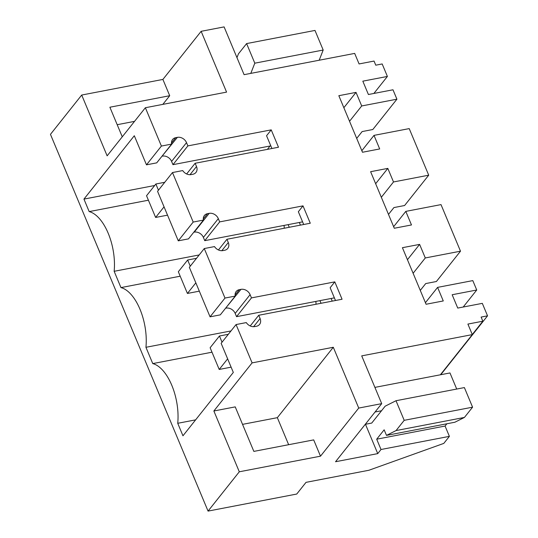 <?xml version="1.0" encoding="UTF-8"?>
<svg xmlns="http://www.w3.org/2000/svg" width="538" height="538" viewBox="0 0 538 538"><rect width="100%" height="100%" fill="white"/><g stroke="black" fill="none" stroke-linecap="round" stroke-linejoin="round"><path stroke-width="0.81" d="M251.468 297.897L236.545 316.667L235.18 313.412L250.103 294.636L251.468 297.897L334.804 281.872L342.067 299.242L258.731 315.268L260.096 318.523A7.505 6.012 38.5 0 1 259.558 324.427A7.505 6.012 38.5 0 1 256.411 326.27L254.763 326.586A7.505 6.012 38.5 0 1 246.303 322.585L236.068 324.555L252.1 362.881L213.862 410.992L239.296 471.792L208.058 511.1L50.458 134.352L81.702 95.044L107.136 155.845L145.368 107.734L226.572 92.119L201.138 31.318L224.104 26.9L244.091 74.674L354.676 53.403L359.081 63.941L374.038 61.063L375.766 65.185L382.175 63.955L387.4 76.443L373.87 93.464M387.4 76.443L362.82 81.164L368.409 94.513L392.982 89.785L396.916 99.187L361.704 105.959L349.532 121.279M187.883 145.892L172.96 164.668L171.595 161.413L186.518 142.637L187.883 145.892L271.219 129.866L278.489 147.237L195.146 163.263L196.511 166.524A7.505 6.012 38.5 0 1 195.98 172.422A7.505 6.012 38.5 0 1 192.826 174.272L191.178 174.588A7.505 6.012 38.5 0 1 182.718 170.58L172.483 172.55L193.189 222.059L203.425 220.089L188.508 238.865L178.273 240.836L193.189 222.059M203.29 219L207.527 213.673A7.505 6.012 38.5 0 0 204.373 215.516A7.505 6.012 38.5 0 0 203.425 220.089M207.527 213.673L209.174 213.357L194.252 232.134A7.505 6.012 -141.5 0 1 203.391 237.413L218.314 218.636A7.505 6.012 38.5 0 0 209.174 213.357M218.314 218.636L219.672 221.891L303.008 205.866L298.348 211.737L303.694 224.507M235.086 295.006L239.323 289.673A7.505 6.012 38.5 0 0 236.169 291.515A7.505 6.012 38.5 0 0 235.22 296.095L224.985 298.059L214.628 273.304L204.272 248.549L214.507 246.586A7.505 6.012 38.5 0 0 222.967 250.587L224.615 250.271A7.505 6.012 38.5 0 0 227.769 248.428A7.505 6.012 38.5 0 0 228.3 242.524L226.942 239.269L310.278 223.236L303.008 205.866M239.323 289.673L240.963 289.357L225.577 308.22M250.103 294.636A7.505 6.012 38.5 0 0 240.963 289.357M252.1 362.881L333.298 347.266L358.732 408.066L320.5 456.177L313.688 439.889L253.849 451.395L235.234 406.883L213.862 410.992M361.704 105.959L356.028 92.388L338.832 95.697L362.491 152.254L379.687 148.945L374.011 135.374L409.216 128.609L428.705 175.193L393.5 181.958L387.817 168.387L370.621 171.696L394.287 228.253L411.483 224.951L405.8 211.38L441.012 204.608L460.494 251.192L425.289 257.958L419.613 244.386L402.417 247.695L426.076 304.259L443.272 300.95L437.596 287.379L472.801 280.607L476.735 290.009L452.162 294.737L457.744 308.079L482.317 303.358L487.542 315.84L481.133 317.077L482.855 321.199L467.899 324.078L472.303 334.609L361.718 355.874L381.704 403.648L358.732 408.066M145.368 107.734L161.4 146.06L171.635 144.09L156.713 162.866L146.477 164.836L134.305 135.737L83.948 199.1L154.675 185.502M171.501 143L175.738 137.674A7.505 6.012 38.5 0 0 172.584 139.517A7.505 6.012 38.5 0 0 171.635 144.09M175.738 137.674L177.385 137.351L161.999 156.222M186.518 142.637A7.505 6.012 38.5 0 0 177.385 137.351M208.058 511.1L296.734 494.045L306.028 482.351L368.9 470.259L443.796 443.399L449.391 436.358L445.074 426.042L446.876 423.776M428.705 175.193L404.603 205.516L393.917 207.574L388.49 214.406M374.011 135.374L361.839 150.694M356.028 92.388L343.856 107.708M396.916 99.187L372.814 129.517L362.128 131.575L356.701 138.4M246.606 43.585L314.986 30.431L323.183 50.034L254.804 63.181L246.606 43.585L238.462 53.834L236.962 57.633M319.182 60.229L323.183 50.034M81.702 95.044L162.9 79.429L169.712 95.717L162.832 104.372M201.138 31.318L162.9 79.429M236.068 324.555L221.145 343.325L233.317 372.424L182.96 435.793L177.735 423.298A42.536 21.002 -100.9 0 0 152.758 363.594L145.939 347.299A42.536 21.002 -100.9 0 0 120.963 287.595L114.15 271.3A42.536 21.002 -100.9 0 0 89.173 211.595L83.948 199.1M161.4 146.06L146.477 164.836M171.595 161.413A7.505 6.012 38.5 0 0 162.463 156.128M172.96 164.668L270.789 145.859M271.219 129.866L266.559 135.737L271.898 148.508M195.146 163.263L186.646 173.962M172.483 172.55L157.56 191.326L178.273 240.836M250.795 73.383L254.804 63.181M122.261 136.813L109.88 107.223L169.712 95.717M117.197 124.702L134.534 121.366M114.15 271.3L199.194 254.945M120.963 287.595L180.203 276.202M148.414 200.203L89.173 211.595M284.259 228.246A42.536 21.002 -100.9 0 0 284.071 225.415M270.076 145.993L267.393 149.376M316.048 304.246A42.536 21.002 -100.9 0 0 315.86 301.414M288.139 224.635L289.249 227.285M299.336 222.483L300.446 225.133M319.935 300.634L321.038 303.284M331.132 298.482L332.242 301.132M219.672 221.891L204.749 240.668L302.585 221.858M204.749 240.668L203.391 237.413M193.788 232.221L194.252 232.134M476.735 290.009L463.205 307.03M437.596 287.379L425.423 302.692M204.272 248.549L189.349 267.325L210.062 316.835L220.298 314.864L235.22 296.095M224.985 298.059L210.062 316.835M235.18 313.412A7.505 6.012 38.5 0 0 226.047 308.133M236.545 316.667L334.374 297.857M334.804 281.872L330.144 287.736L335.483 300.507M258.731 315.268L250.231 325.961M333.298 347.266L277.346 417.67L242.544 424.361M288.65 444.704L277.346 417.67M239.296 471.792L320.5 456.177M381.704 403.648L335.544 461.732L377.743 453.615L381.012 449.506L449.391 436.358M472.303 334.609L440.366 374.798M396.002 400.729L464.381 387.575L472.579 407.179L464.435 417.427L454.872 422.236L386.492 435.39L396.055 430.575L404.199 420.326L396.002 400.729L385.147 406.19L371.731 423.07L365.282 424.307M482.855 321.199L472.27 334.522M487.542 315.84L440.743 374.724M419.613 244.386L407.441 259.706M425.289 257.958L413.117 273.277M460.494 251.192L436.392 281.515L425.713 283.573L420.279 290.406M177.735 423.298L195.617 419.862M211.992 352.202L152.758 363.594M145.939 347.299L230.984 330.944M365.47 424.274L377.743 453.615M381.012 449.506L376.694 439.196L384.152 429.808L386.492 435.39M445.074 426.042L376.694 439.196M472.579 407.179L404.199 420.326M396.055 430.575L464.435 417.427M393.5 181.958L381.328 197.278M405.8 211.38L393.628 226.693M387.817 168.387L375.645 183.707M226.942 239.269L218.441 249.962M164.05 206.848L155.623 217.446L146.544 195.738L155.865 184.003L164.736 182.295M155.865 184.003L158.461 190.196M155.623 217.446L167.533 215.16M195.845 282.847L187.419 293.452L178.334 271.737L187.661 260.002L196.531 258.294M187.661 260.002L190.25 266.196M187.419 293.452L199.322 291.159M227.635 358.846L219.208 369.451L210.129 347.736L219.45 336.001L228.32 334.293M219.45 336.001L222.046 342.195M219.208 369.451L231.111 367.158M456.715 389.055L449.976 372.948L374.905 387.387M375.073 411.987L381.523 410.75M196.511 166.524L190.008 174.702M260.096 318.523L253.593 326.7M228.3 242.524L221.804 250.701"/></g></svg>
